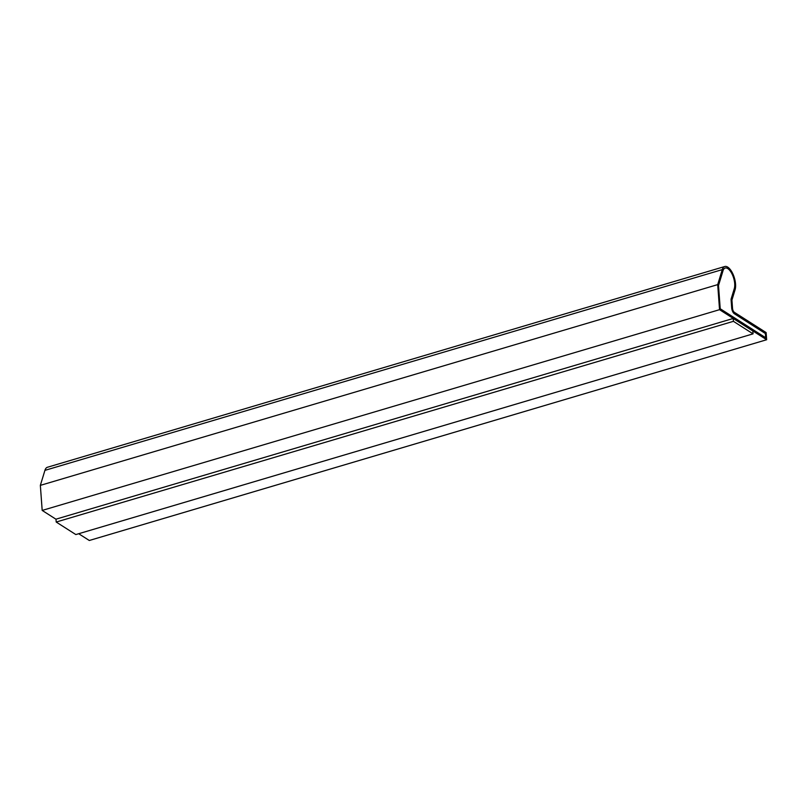 <?xml version="1.0" encoding="UTF-8"?>
<svg xmlns="http://www.w3.org/2000/svg" width="807" height="807" viewBox="0 0 807 807"><rect width="100%" height="100%" fill="white"/><g stroke="black" fill="none" stroke-linecap="round" stroke-linejoin="round"><path stroke-width="1.21" d="M766.65 339.737L719.541 309.676L717.695 284.619L722.265 269.619A13.729 5.972 -106.5 0 1 724.777 266.512A13.729 5.972 -106.5 0 1 733.049 274.269A13.729 5.972 -106.5 0 1 735.086 289.743L731.929 300.103L732.544 308.425A3.137 1.362 73.5 0 0 734.32 312.289L766.125 332.575L766.65 339.737L89.305 540.488L78.693 533.72M56.006 519.244L42.186 510.428L40.35 485.37L44.92 470.37A13.729 5.972 -106.5 0 1 47.431 467.263L724.777 266.512M719.541 309.676L42.186 510.428M753.052 333.856L752.84 330.991L733.21 318.462L55.996 519.173L56.208 522.038L75.838 534.567L753.052 333.856L733.422 321.327L56.208 522.038M733.422 321.327L733.21 318.462M717.695 284.619L40.35 485.37M718.512 285.507L723.001 270.769A12.166 5.296 -106.5 0 1 725.221 268.015A12.166 5.296 -106.5 0 1 732.544 274.894A12.166 5.296 -106.5 0 1 734.35 288.593L731.122 299.215L731.757 307.921A4.711 2.048 73.5 0 0 734.431 313.721L765.439 333.503L765.762 337.8L720.217 308.748L718.512 285.507M725.19 268.025A12.166 5.296 -106.5 0 1 732.494 274.945A12.166 5.296 -106.5 0 1 734.289 288.613L731.051 299.236L731.687 307.941A4.711 2.048 73.5 0 0 734.36 313.741L765.379 333.523L765.692 337.75M722.265 269.619L44.92 470.37"/></g></svg>
